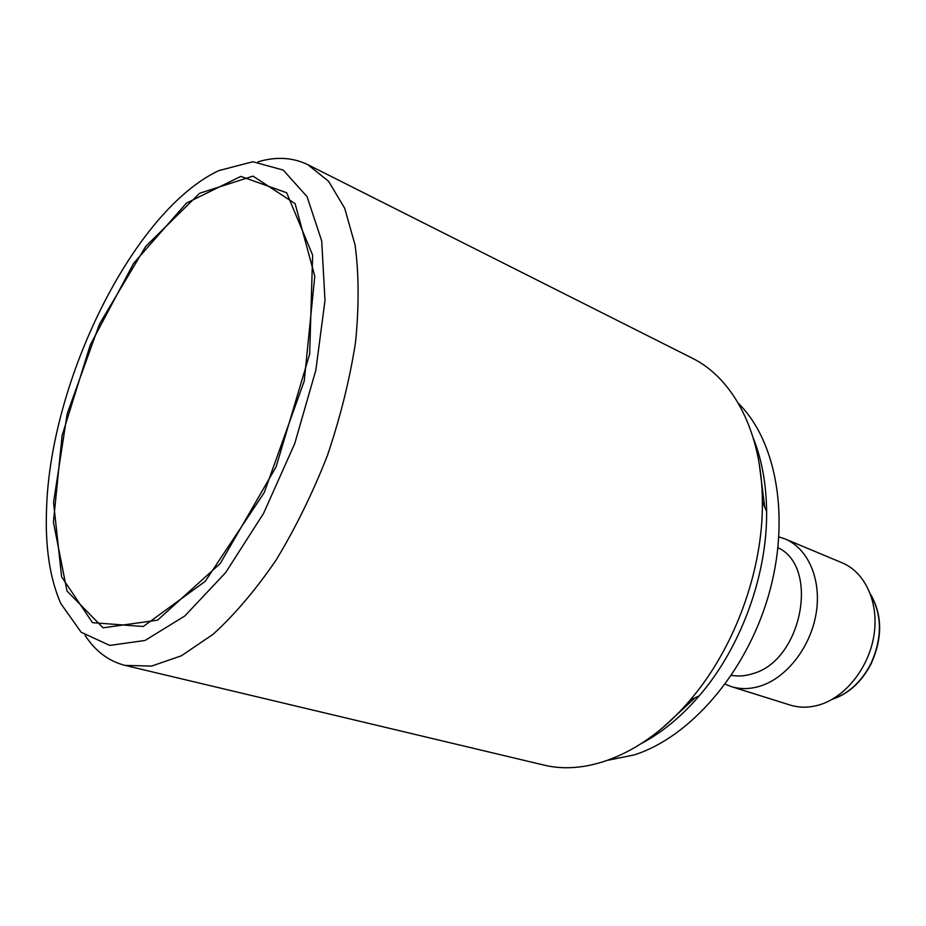 <?xml version="1.0" encoding="UTF-8"?>
<svg xmlns="http://www.w3.org/2000/svg" width="926" height="926" viewBox="0 0 926 926"><rect width="100%" height="100%" fill="white"/><g stroke="black" fill="none" stroke-linecap="round" stroke-linejoin="round"><path stroke-width="1.39" d="M186.415 203.13L133.633 263.308L90.273 344.935L62.1 435.521L53.419 522.148L66.996 591.043L103.064 627.816L157.547 620.177L220.295 563.459L276.087 466.866L309.654 354.16L312.629 255.113L286.666 192.758L240.806 176.391L186.415 203.13M46.566 508.501C50.536 380.111 133.321 211.001 218.767 170.615L252.891 161.749L283.24 170.083L307.073 196.659L321.692 240.945L324.991 300.36L315.859 370.111L294.723 443.612L263.54 513.444L225.585 572.673L184.795 615.998L145.081 640.445L109.743 645.422L81.152 632.238L60.757 603.486C49.749 578.102 45.027 546.444 46.566 508.501M257.903 161.876C276.029 156.401 292.685 157.339 307.895 164.712L328.603 181.311L344.704 208.292L355.098 245.089C358.964 274.084 359.103 306.541 355.515 342.446C349.704 379.614 340.34 417.313 327.41 455.546C312.675 493.107 295.544 527.982 276.052 560.149C255.669 589.92 234.648 614.656 213.015 634.345L181.369 655.793L151.667 666.06L125.126 665.412C108.759 661.257 95.401 651.244 85.076 635.375M53.546 502.459L67.216 413.656L99.476 324.077L145.683 246.455L199.657 193.245L253.006 176.125L295.128 203.639L314.782 276.191L304.237 381.049L264.223 492.586L205.259 581.308L143.241 626.497L92.496 622.666L61.637 576.91L53.546 502.459M307.895 164.712L692.023 358.061C733.137 378.109 762.237 432.407 762.376 501.88C763.209 570.08 734.515 648.675 689.951 700.299C645.086 753.347 587.848 776.127 543.493 764.98L125.126 665.412M753.394 438.415C761.913 459.828 766.311 484.136 766.612 511.36C767.434 574.872 740.835 647.725 699.292 695.773C681.536 716.411 662.507 732.165 642.204 743.057M785.017 538.92L842.104 562.8C865 572.199 878.971 602.201 874.063 634.588C869.271 666.952 846.109 696.595 820.031 704.674C809.602 707.869 799.659 707.996 790.179 705.068L731.135 686.548C740.603 689.476 750.581 689.233 761.091 685.807C787.366 677.184 811.037 646.232 816.257 612.676C821.582 579.12 807.889 548.308 785.017 538.92L778.951 536.895M725.185 684.198L731.135 686.548M759.181 463.44L764.702 507.078M695.079 697.822L662.738 727.639M738.392 403.366C776.764 441.054 790.873 519.266 768.267 596.344C745.766 673.422 689.557 737.605 634.044 754.945L608.15 760.2M778.014 547.717C819.707 566.955 802.113 659.972 753.336 673.48C745.789 676.015 738.497 676.628 731.436 675.309M870.683 594.654C882.247 615.281 882.293 638.315 870.845 663.78C861.469 681.721 848.702 693.505 832.555 699.107M766.612 511.36L762.376 501.88M699.292 695.773L689.951 700.299M832.208 699.304C848.621 693.84 861.585 682.022 871.1 663.838C882.652 638.118 882.455 614.933 870.544 594.272"/></g></svg>
